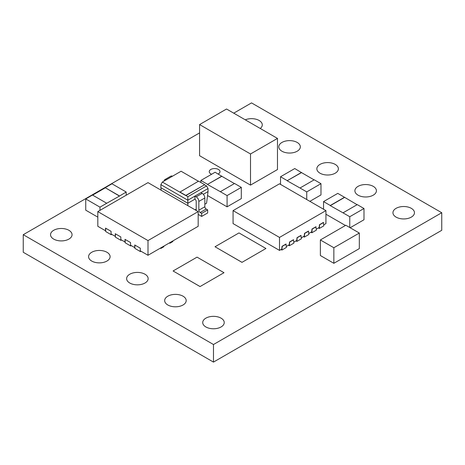 <?xml version="1.0" encoding="UTF-8"?>
<svg xmlns="http://www.w3.org/2000/svg" width="465" height="465" viewBox="0 0 465 465"><rect width="100%" height="100%" fill="white"/><g stroke="black" fill="none" stroke-linecap="round" stroke-linejoin="round"><path stroke-width="0.7" d="M106.95 252.268A10.759 6.214 0 0 0 95.22 250.92A10.759 6.214 0 0 0 88.583 256.663A10.759 6.214 0 0 0 91.733 261.057A10.759 6.214 0 0 0 103.457 262.4A10.759 6.214 0 0 0 110.1 256.663A10.759 6.214 0 0 0 106.95 252.268M144.993 274.234A10.759 6.214 0 0 0 133.269 272.885A10.759 6.214 0 0 0 126.625 278.628A10.759 6.214 0 0 0 129.776 283.022A10.759 6.214 0 0 0 141.505 284.365A10.759 6.214 0 0 0 148.149 278.628A10.759 6.214 0 0 0 144.993 274.234M218.143 174.003A5.382 3.104 0 0 0 219.997 171.655A5.382 3.104 0 0 0 218.422 169.458A5.382 3.104 0 0 0 212.557 168.783A5.382 3.104 0 0 0 209.238 171.655A5.382 3.104 0 0 0 210.814 173.852A5.382 3.104 0 0 0 211.633 174.241M221.084 318.165A10.759 6.214 0 0 0 209.36 316.816A10.759 6.214 0 0 0 202.717 322.559A10.759 6.214 0 0 0 205.867 326.953A10.759 6.214 0 0 0 217.597 328.296A10.759 6.214 0 0 0 224.24 322.559A10.759 6.214 0 0 0 221.084 318.165M183.041 296.199A10.759 6.214 0 0 0 171.312 294.851A10.759 6.214 0 0 0 164.668 300.593A10.759 6.214 0 0 0 167.824 304.988A10.759 6.214 0 0 0 179.548 306.33A10.759 6.214 0 0 0 186.192 300.593A10.759 6.214 0 0 0 183.041 296.199M297.176 142.441A10.759 6.214 0 0 0 285.452 141.093A10.759 6.214 0 0 0 278.808 146.835A10.759 6.214 0 0 0 281.959 151.23A10.759 6.214 0 0 0 293.688 152.572A10.759 6.214 0 0 0 300.332 146.835A10.759 6.214 0 0 0 297.176 142.441M335.224 164.407A10.759 6.214 0 0 0 323.495 163.058A10.759 6.214 0 0 0 316.851 168.801A10.759 6.214 0 0 0 320.007 173.195A10.759 6.214 0 0 0 331.731 174.538A10.759 6.214 0 0 0 338.375 168.801A10.759 6.214 0 0 0 335.224 164.407M68.907 230.303A10.759 6.214 0 0 0 57.178 228.954A10.759 6.214 0 0 0 50.534 234.697A10.759 6.214 0 0 0 53.684 239.091A10.759 6.214 0 0 0 65.414 240.434A10.759 6.214 0 0 0 72.058 234.697A10.759 6.214 0 0 0 68.907 230.303M411.316 208.337A10.759 6.214 0 0 0 399.586 206.989A10.759 6.214 0 0 0 392.942 212.732A10.759 6.214 0 0 0 396.093 217.126A10.759 6.214 0 0 0 407.822 218.469A10.759 6.214 0 0 0 414.466 212.732A10.759 6.214 0 0 0 411.316 208.337M373.267 186.372A10.759 6.214 0 0 0 361.543 185.024A10.759 6.214 0 0 0 354.9 190.766A10.759 6.214 0 0 0 358.05 195.161A10.759 6.214 0 0 0 369.78 196.503A10.759 6.214 0 0 0 376.418 190.766A10.759 6.214 0 0 0 373.267 186.372M260.272 128.485A10.759 6.214 0 0 0 262.283 124.87A10.759 6.214 0 0 0 259.133 120.476A10.759 6.214 0 0 0 245.258 119.819M199.584 132.891L23.25 234.697L23.25 252.268L213.476 362.096L441.75 230.303L441.75 212.732L251.524 102.904L233.744 113.169M354.83 251.205L333.853 263.306L320.373 255.523L320.373 239.957L333.853 247.74L333.853 263.306M338.357 245.16L359.317 233.041L359.317 248.606L354.836 251.199M286.115 244.137L282.179 246.409L281.9 250.054L286.394 247.456L285.969 244.049L282.028 246.322L281.749 249.101L279.506 250.397L233.07 223.589L233.07 210.616L279.506 237.423L325.936 210.616L325.936 223.589L323.82 224.81M281.9 250.054L281 249.531M293.607 239.812L289.666 242.085L289.393 245.729L293.886 243.131L293.456 239.725L289.521 242.003L289.242 244.776L286.376 246.433M289.393 245.729L288.492 245.206M301.093 235.488L297.158 237.766L296.879 241.405L301.372 238.807L300.948 235.406L297.007 237.679L296.728 240.452L293.868 242.108M296.879 241.405L295.978 240.887M308.586 231.169L304.645 233.442L304.372 237.08L308.865 234.488L308.435 231.082L304.499 233.354L304.22 236.127L301.355 237.784M304.372 237.08L303.471 236.563M316.072 226.844L312.137 229.117L311.858 232.756L316.351 230.163L315.921 226.757L311.986 229.03L311.707 231.803L308.841 233.459M311.858 232.756L310.957 232.238M323.564 222.52L319.624 224.793L319.345 228.431L323.843 225.839L323.413 222.433L319.478 224.705L319.199 227.478L316.334 229.135M319.345 228.431L318.449 227.914M97.819 217.143L85.746 210.174L85.746 198.933L92.483 195.038L106.718 203.257L99.975 207.146L99.975 210.36M241.306 187.378L227.077 195.591L220.34 191.702L234.569 183.483L241.306 187.378L241.306 198.619L227.077 206.832L207.535 195.55M320.978 183.681L306.749 191.894L300.006 188.005L314.235 179.786L320.978 183.681L320.978 194.922L309.864 201.339M363.99 208.512L349.761 216.725L343.019 212.836L357.248 204.617L363.99 208.512L363.99 219.753L350.145 227.745M345.449 225.484L325.936 214.214M207.07 128.898L199.584 124.579L226.542 109.013L234.035 113.332L277.471 138.413L277.471 169.545L250.507 185.111L207.059 160.041M199.584 124.579L199.584 155.711L207.059 160.024M23.25 234.697L213.476 344.524L441.75 212.732M200.043 286.574L224.008 272.705L197.044 257.139L173.079 270.973L200.043 286.574L224.008 272.705M241.98 262.359L265.945 248.49L238.987 232.924L215.022 246.758L241.98 262.359L265.945 248.49M172.864 240.922L172.864 241.527L169.865 243.253L169.341 242.951M163.878 246.107L163.878 246.712L160.878 248.444L160.355 248.141M141.035 251.251L140.436 251.6L134.891 248.397L134.891 245.061M131.299 245.63L130.7 245.979L125.155 242.777L125.155 239.44M121.563 240.01L120.964 240.359L115.419 237.156L115.419 233.819M111.827 234.389L111.228 234.738L105.683 231.535L105.683 228.199M201.676 216.423L201.676 213.359L207.669 209.901L207.669 212.964L201.676 216.423L198.851 214.795A3.749 2.162 -120 0 1 198.177 214.301M213.476 344.524L213.476 362.096M173.079 270.973L200.043 286.539M215.022 246.758L241.98 262.324M277.471 138.413L250.507 153.979L250.507 185.111M243.021 149.654L250.507 153.979M243.015 149.666L207.065 128.915M349.761 216.725L349.761 227.525M323.547 201.595L337.776 193.376L344.519 197.27L330.284 205.483L323.547 201.595L323.547 209.238M357.097 204.705L344.519 197.27M344.519 197.445L330.284 205.658L343.019 212.836M301.506 172.439L287.277 180.653L280.535 176.758L294.764 168.545L301.506 172.608L287.277 180.653M280.535 176.758L280.535 184.402M306.749 191.894L306.749 199.537M287.277 180.827L300.006 188.005M314.084 179.874L301.506 172.608M221.834 176.136L207.605 184.349L200.863 180.455L215.097 172.242L221.834 176.305L207.605 184.349M200.863 180.455L200.863 182.489M227.077 195.591L227.077 206.832M207.605 184.524L220.34 191.702M234.418 183.57L221.834 176.305M119.447 195.905L105.218 187.691L111.955 183.797L126.189 192.01L119.447 196.079L105.218 187.691M126.189 192.01L126.189 195.224M105.218 187.86L92.634 195.126M99.975 207.146L85.746 198.933M106.718 203.257L119.447 196.079M279.506 237.423L279.506 250.397M325.936 210.616L279.506 183.809L233.07 210.616M198.177 211.604L147.998 182.635L97.819 211.604L97.819 226.304L105.532 230.756L105.532 228.112L111.077 231.314L111.077 233.959L115.268 236.377L115.268 233.732L120.813 236.935L120.813 239.58L125.004 242.003L125.004 239.353L130.549 242.556L130.549 245.2L134.74 247.624L134.74 244.974L140.285 248.176L140.285 250.821L147.998 255.273L147.998 240.574L198.177 211.604L198.177 226.304L147.998 255.273M97.819 211.604L147.998 240.574M111.228 234.046L111.228 234.738M120.964 239.667L120.964 240.359M140.436 250.908L140.436 251.6M130.7 245.288L130.7 245.979M169.865 243.253L169.865 242.649M160.878 248.444L160.878 247.839M198.404 181.24L181.083 171.236L162.361 182.048L185.826 195.596L204.548 184.785L206.547 185.942L187.819 196.747L185.826 195.422L204.548 184.785M187.819 196.747L187.819 200.206L160.861 184.64L160.861 187.703L187.819 203.269L194.934 199.16L194.934 196.102L187.819 200.206L187.819 205.623M202.194 193.37A3.749 2.162 60 0 1 204.844 197.962L198.851 201.426A3.749 2.162 -120 0 0 196.201 196.829L202.194 193.37L200.927 192.644L208.041 188.534L208.041 191.597L203.327 194.318M166.464 179.676A3.749 2.162 -120 0 0 164.837 179.618A3.749 2.162 -120 0 0 164.069 181.059M164.837 179.618L170.824 176.159A3.749 2.162 60 0 1 172.457 176.218M208.041 191.597L206.547 203.234L204.844 204.216M196.201 209.209L195.114 209.837M198.851 201.426L198.851 210.203L204.844 206.745A1.877 1.081 -120 0 0 206.169 209.041L200.177 212.499A1.877 1.081 60 0 1 198.851 210.203M196.201 196.829L194.934 196.102L200.927 192.644M194.934 199.16A1.877 1.081 60 0 1 196.201 201.421L196.201 210.203A3.749 2.162 -120 0 0 196.213 210.471M201.676 213.359L200.177 212.499M204.844 197.962L204.844 206.745M207.669 209.901L206.169 209.041M160.861 187.703L161.186 190.249M208.041 188.534L206.547 185.942M162.361 182.048L160.861 184.64M204.548 184.611L198.555 181.152L179.833 192.138M179.833 191.964L185.826 195.422M359.317 233.041L345.838 225.258L324.861 237.371M338.346 245.148L333.853 247.74M324.866 237.365L320.373 239.957"/></g></svg>
